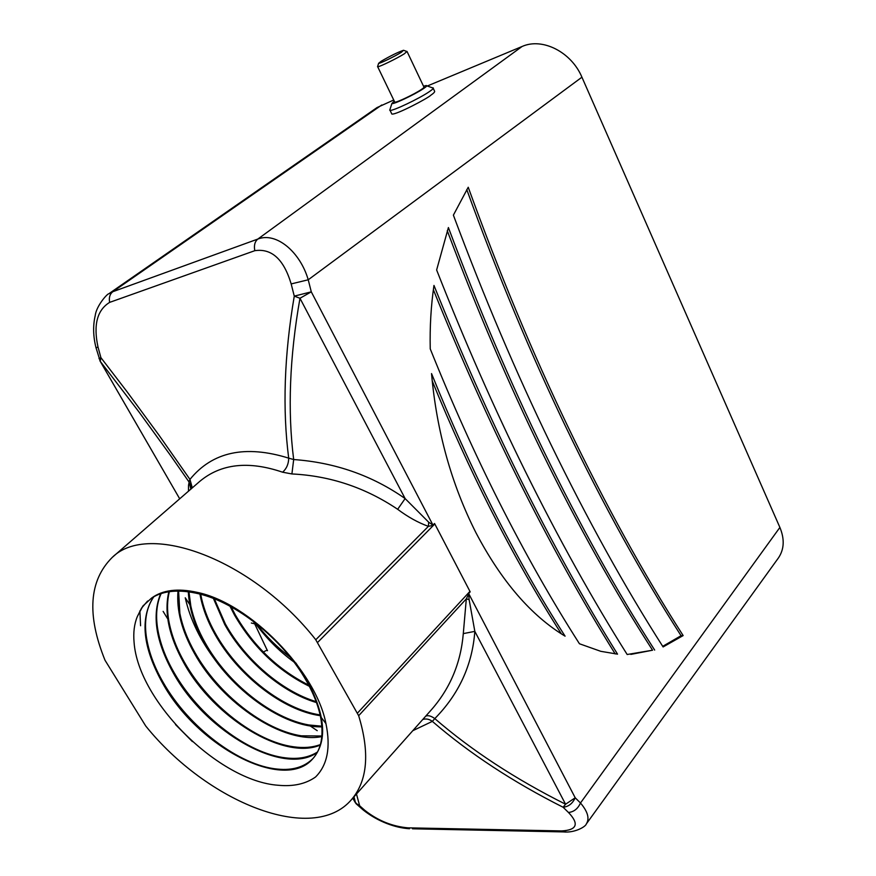 <?xml version="1.0" encoding="UTF-8"?>
<svg xmlns="http://www.w3.org/2000/svg" width="876" height="876" viewBox="0 0 876 876"><rect width="100%" height="100%" fill="white"/><g stroke="black" fill="none" stroke-linecap="round" stroke-linejoin="round"><path stroke-width="1.31" d="M447.264 230.695C476.949 309.754 508.474 383.469 541.861 451.852C578.072 525.786 614.974 591.902 652.565 650.211L627.172 654.503C592.592 599.677 558.559 538.466 525.074 470.872C494.217 408.424 464.729 341.454 436.631 269.972L448.402 227.552C478.362 307.64 510.215 382.275 543.963 451.479C580.175 525.501 617.076 591.705 654.668 650.08M565.086 636.162C531.206 615.729 501.521 581.303 476.018 532.871C451.479 484.351 436.653 431.266 431.54 373.581C450.768 421.192 471.124 466.229 492.619 508.715C516.019 554.869 540.174 597.344 565.086 636.162M432.196 380.896C450.614 425.944 470.04 468.649 490.494 509.033C513.391 554.147 537.021 595.768 561.374 633.874M579.452 643.761C551.814 600.586 524.921 553.085 498.751 501.247C474.704 453.494 451.863 402.697 430.236 348.867C429.755 326.803 431.003 305.658 433.97 285.434C461.214 353.313 489.629 417.075 519.216 476.708C551.519 541.653 584.292 600.805 617.536 654.142L600.772 651.317L579.452 643.761M433.368 289.715C460.163 356.138 488.074 418.586 517.114 477.059C549.329 541.773 582.014 600.728 615.193 653.912M466.766 189.566C497.612 274.538 530.593 353.597 565.699 426.743C603.433 505.113 641.889 574.776 681.068 635.713L662.716 646.335M468.233 187.256C499.254 272.94 532.433 352.645 567.768 426.349C605.524 504.817 643.98 574.557 683.149 635.571L663.099 646.948C625.004 587.347 587.533 519.709 550.697 444.044C516.391 373.34 483.946 297.041 453.385 215.146L468.233 187.256M381.18 61.243L378.629 63.313C379.199 63.97 395.153 56.239 401.394 52.275L403.507 50.282C397.89 52.221 390.455 55.878 381.18 61.243M407.011 51.421L404.296 53.808C397.266 58.287 379.33 67.025 377.698 66.773L377.665 66.335M394.255 101.09L391.922 103.456C392.426 105.011 414.895 94.466 423.447 88.64C426.689 86.461 427.554 85.432 426.021 85.563L423.524 86.22M432.985 87.819C434.047 88.016 432.799 89.319 429.251 91.717C419.166 98.649 392.656 111.23 390.061 110.354L389.984 109.423M407.154 51.717L423.853 86.91C424.575 87.042 423.721 87.918 421.29 89.538C414.414 94.214 396.532 102.722 394.78 102.174L394.583 101.769M391.495 113.322L391.846 114.044C395.952 115.161 428.692 97.827 430.882 95.166C434.003 93.042 435.197 91.641 434.463 90.94L433.27 88.421M309.316 686.28C278.163 670.939 253.241 647.233 234.56 615.16L230.005 606.258M308.713 685.12C278.053 669.691 253.536 646.181 235.162 614.591L231.187 606.904M316.477 702.552C282.006 692.533 244.7 660.548 224.716 624.478L213.448 598.527M316.159 701.654C281.941 691.394 245.116 659.628 225.318 623.898L214.357 598.888M320.298 715.681C282.817 710.513 237.549 675.111 214.719 633.928C207.273 620.679 202.345 607.397 199.947 594.092M320.134 714.936L316.017 714.192C279.411 706.899 237.199 672.669 215.343 633.337C209.025 622.102 204.48 610.747 201.743 599.261L200.714 594.3M321.919 726.85C283.594 727.781 229.884 689.434 204.601 643.499C194.592 625.749 189.161 608.513 188.296 591.782M321.875 726.204L308.768 724.956C271.648 718.397 227.782 683.302 205.225 642.907C198.337 630.753 193.541 618.511 190.848 606.181L188.964 591.869M321.831 736.574C284.12 744.447 222.033 703.746 194.33 653.211C181.836 630.983 176.394 610.265 178.003 591.081M321.886 736.004L301.322 735.829C263.764 730.026 218.223 694.066 194.965 652.609C187.508 639.535 182.471 626.428 179.854 613.299L178.605 591.081M320.244 745.071C284.142 760.642 214.094 718.057 183.905 663.066C168.969 636.294 163.943 612.532 168.838 591.771M320.375 744.578C312.557 747.469 303.654 748.213 293.668 746.801C255.748 741.786 208.521 704.961 184.551 662.453C176.525 648.448 171.269 634.498 168.761 620.613C166.955 609.795 167.163 600.159 169.364 591.694M317.243 752.451C284.109 776.596 206.046 732.5 173.339 673.053C155.972 641.889 151.745 615.445 160.669 593.731M317.462 752.024C308.834 757.444 298.278 759.404 285.806 757.893C247.623 753.699 198.677 715.988 173.995 672.439C165.389 657.504 159.914 642.732 157.56 628.114C155.567 614.755 156.76 603.246 161.14 593.578M151.581 598.067C162.597 589.975 177.784 588.07 197.155 592.351C249.999 603.181 315.973 671.213 325.938 723.587C330.865 747.392 327.394 765.197 315.546 777.001C305.724 783.943 293.274 786.703 278.196 785.257C219.383 781.272 138.342 702.005 134.083 642.426C133.196 632.625 134.258 624.03 137.302 616.638L142.898 606.017L151.581 598.067C163.407 590.512 179.251 589.11 199.126 593.884C236.651 602.787 281.47 638.823 304.366 677.422C312.393 690.825 317.758 703.822 320.452 716.415C324 734.986 321.459 749.079 312.831 758.704C284.35 792.375 197.899 747.228 162.618 683.192C142.788 647.594 139.733 618.85 153.453 596.939M313.148 758.353C304.552 767.004 292.748 770.584 277.736 769.117C239.356 765.766 188.679 727.168 163.286 682.568C154.099 666.713 148.405 651.12 146.226 635.812C144.157 620.022 146.697 606.991 153.869 596.709M137.302 616.638L141.54 608.108L147.617 601.024M295.836 662.946L305.023 676.732C325.226 713.02 328.029 740.121 313.466 758.003M293.953 661.993C279.006 651.109 265.899 637.892 254.62 622.332M256.197 623.559C266.074 636.37 277.44 647.605 290.295 657.285M311.746 687.386L310.651 686.893M145.701 725.963C207.086 802.219 312.852 845.241 351.539 799.558C367.57 780.735 369.946 752.791 358.667 715.714L315.776 639.765C252.627 559.129 148.559 521.132 112.227 557.421C89.023 580.536 86.625 614.821 105.021 660.263L145.701 725.963M98.988 358.613L100.904 357.638L127.042 391.725L159.082 435.317L189.961 479.402C212.419 451.775 245.335 444.68 288.697 458.137C282.368 409.136 284.229 355.13 294.27 296.132L291.171 283.923C283.791 259.274 271.669 248.193 254.796 250.689L109.653 302.373C97.116 310.082 93.228 324.963 98.002 347.005L100.904 357.638L100.225 361.295L179.7 498.805L99.886 360.737M190.88 489.104L189.106 482.107L170.71 455.695L139.196 412.235L100.214 361.295L96.042 347.805L98.002 347.005M357.496 713.086L469.941 591.377L434.693 523.739L433.094 525.348L428.397 526.356C418.159 522.665 407.909 516.982 397.66 509.295L405.128 498.575L299.975 298.256C289.595 357.036 287.492 410.789 293.679 459.539C335.114 462.506 372.267 475.526 405.128 498.575L428.682 522.195L432.963 525.107L434.562 523.498M282.63 472.208C286.594 468.627 288.62 463.93 288.697 458.137L293.679 459.539L291.905 473.949L282.63 472.208C248.477 460.579 220.796 463.678 199.586 481.526L198.502 482.479M96.108 348.079L96.042 347.805C93.141 336.472 92.867 325.73 95.221 315.59C96.393 305.768 107.299 293.679 108.744 293.81L112.84 291.697L257.84 239.06C276.312 231.746 300.216 252.014 308.232 279.783L311.287 291.839L299.975 298.256L294.27 296.132L311.287 291.839L433.094 525.348M470.182 591.847L468.649 593.501L469.131 599.622L474.836 631.377C472.306 665.004 458.958 694.077 434.792 718.594C471.693 750.48 515.285 779.027 565.578 804.223L474.836 631.377L463.295 633.611L466.317 598.866L469.941 591.377M356.466 794.017L359.664 805.789L364.942 810.431C377.928 820.637 392.251 826.44 407.909 827.842L561.658 830.93C577.065 830.054 579.332 823.9 568.469 812.468C573.879 811.932 577.886 808.767 580.481 802.996C587.785 811.592 589.734 818.556 586.362 823.878L778.435 557.924C784.239 549.318 784.732 539.145 779.892 527.429L581.927 77.198C571.426 52.023 542.299 37.318 522.063 46.494L427.291 86.012M393.729 100.006L377.041 107.562L108.744 293.81M568.469 812.468L563.104 807.245C512.931 781.961 469.35 753.338 432.35 721.375L412.793 730.693M354.67 801.507L358.109 805.515L359.664 805.789L355.579 803.062L353.981 796.81M681.068 635.713L683.149 635.571M652.565 650.211L630.851 654.394M267.235 650.277L253.624 621.577M425.736 716.13C428.101 715.123 431.123 715.933 434.792 718.594L432.35 721.375C429.196 719.065 425.999 718.44 422.758 719.492M468.529 593.271L575.214 797.795C572.565 803.555 568.524 806.697 563.104 807.245L565.578 804.223L575.214 797.795L580.481 802.996L779.892 527.429M351.539 799.558L430.565 710.71C449.859 689.083 460.765 663.384 463.295 633.611M397.66 509.295C365.423 487.593 330.164 475.81 291.905 473.949M192.381 741.589L175.485 724.54M140.576 625.749L139.886 610.868M216.427 661.676C200.582 640.958 190.191 619.671 185.241 597.782L189.764 604.56M364.942 810.431L363.43 810.169L356.094 803.73M407.909 827.842L409.497 828.729C395.58 827.919 378.125 821.743 363.43 810.169L361.372 808.384M188.986 481.92L189.961 479.402L192.293 487.866M581.927 77.198L308.232 279.783L291.171 283.923M315.776 639.765L428.397 526.356L428.682 522.195M188.493 491.173C188.373 482.829 188.712 485.523 189.106 482.107L189.106 482.107C191.143 486.749 191.822 488.994 191.165 488.852M251.335 623.022L254.095 623.657M263.315 652.062C266.304 650.331 267.695 649.872 267.509 650.693M358.667 715.714L466.317 598.866L469.131 599.622M109.653 302.373C108.766 297.632 109.828 294.073 112.84 291.697L381.772 104.989M254.796 250.689C253.821 245.444 254.828 241.568 257.84 239.06L522.063 46.494M352.754 798.189L355.579 803.062L352.754 798.189M434.814 523.979L317.605 642.447M561.658 830.93L563.235 831.904L412.476 828.795M586.362 823.878C585.748 826.714 574.59 833.153 563.235 831.904L566.225 831.937M378.629 63.313L377.534 66.751M391.922 103.456L389.721 110.234M394.78 102.174L377.698 66.773M391.846 114.044L390.061 110.354M426.776 85.826L432.405 87.83M403.891 50.414L406.76 51.443M112.227 557.421L199.597 481.526M199.126 593.884L197.155 592.351M320.452 716.415L325.938 723.587M163.122 611.382L167.743 618.938M317.211 730.672L310.235 725.952M430.39 710.907L429.645 711.739"/></g></svg>
